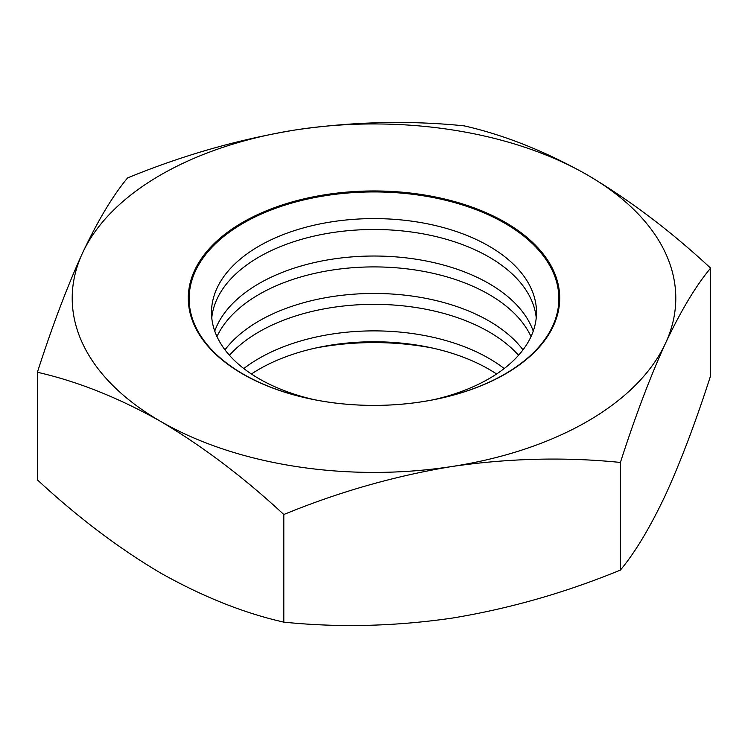 <?xml version="1.0" encoding="UTF-8"?>
<svg xmlns="http://www.w3.org/2000/svg" width="748" height="748" viewBox="0 0 748 748"><rect width="100%" height="100%" fill="white"/><g stroke="black" fill="none" stroke-linecap="round" stroke-linejoin="round"><path stroke-width="1.12" d="M243.801 368.558A162.503 93.818 180 0 1 488.902 358.357A162.503 93.818 180 0 1 504.199 368.558M229.458 355.291A162.503 93.818 180 0 1 488.902 331.813A162.503 93.818 180 0 1 518.542 355.291M224.989 349.849A162.503 93.818 180 0 1 488.902 320.929A162.503 93.818 180 0 1 523.011 349.849M216.976 336.572A162.503 93.818 180 0 1 331.832 270.121A162.503 93.818 180 0 1 488.902 294.385A162.503 93.818 180 0 1 531.024 336.572M214.76 331.13A162.503 93.818 180 0 1 327.175 260.005A162.503 93.818 180 0 1 488.902 283.501A162.503 93.818 180 0 1 533.24 331.13M211.768 317.863A162.503 93.818 180 0 1 316.198 235.62A162.503 93.818 180 0 1 488.902 256.957A162.503 93.818 180 0 1 536.232 317.863M314.469 399.713A162.503 93.818 180 0 1 259.098 378.759A162.503 93.818 180 0 1 211.497 312.421A162.503 93.818 180 0 1 311.813 225.737A162.503 93.818 180 0 1 488.902 246.073A162.503 93.818 180 0 1 536.503 312.421A162.503 93.818 180 0 1 433.531 399.713M504.722 223.194A184.878 106.74 0 0 0 243.278 223.194A184.878 106.74 0 0 0 243.278 374.14A184.878 106.74 0 0 0 504.722 374.14A184.878 106.74 0 0 0 504.722 223.194M432.512 348.054A185.719 107.226 0 0 0 315.488 348.054M496.588 374A162.503 93.818 0 0 0 488.902 369.241A162.503 93.818 0 0 0 251.412 374M505.321 222.362A185.719 107.226 0 0 0 242.679 222.362A185.719 107.226 0 0 0 242.679 374A185.719 107.226 0 0 0 505.321 374A185.719 107.226 0 0 0 505.321 222.362M620.41 570.07C635.099 552.501 650.124 527.452 665.505 494.914C680.848 461.282 695.874 421.563 710.6 375.739L710.6 268.121C695.874 285.745 680.848 310.803 665.505 343.276C650.124 377.001 635.099 416.72 620.41 462.451C565.46 456.86 509.36 458.197 452.11 466.481C394.729 475.952 338.629 491.96 283.81 514.521L283.81 622.14C338.629 627.74 394.729 626.403 452.11 618.119C509.36 608.685 565.46 592.668 620.41 570.07L620.41 462.451M283.81 622.14C243.913 613.136 202.839 596.754 160.605 573.024C118.876 548.378 77.811 517.336 37.4 479.879L37.4 372.261C77.811 381.471 118.876 397.843 160.605 421.386C202.839 446.416 243.913 477.467 283.81 514.521M37.4 372.261C52.126 326.437 67.152 286.718 82.495 253.086C97.876 220.548 112.901 195.499 127.59 177.931C182.54 155.332 238.64 139.315 295.89 129.881C353.271 121.597 409.371 120.26 464.19 125.86C504.601 135.061 545.666 151.442 587.395 174.976C629.629 200.015 670.704 231.057 710.6 268.121M587.395 174.976A301.79 174.237 180 0 1 665.505 343.276A301.79 174.237 180 0 1 452.11 466.481A301.79 174.237 0 0 1 160.605 421.386A301.79 174.237 180 0 1 82.495 253.086A301.79 174.237 180 0 1 295.89 129.881A301.79 174.237 180 0 1 587.395 174.976"/></g></svg>
